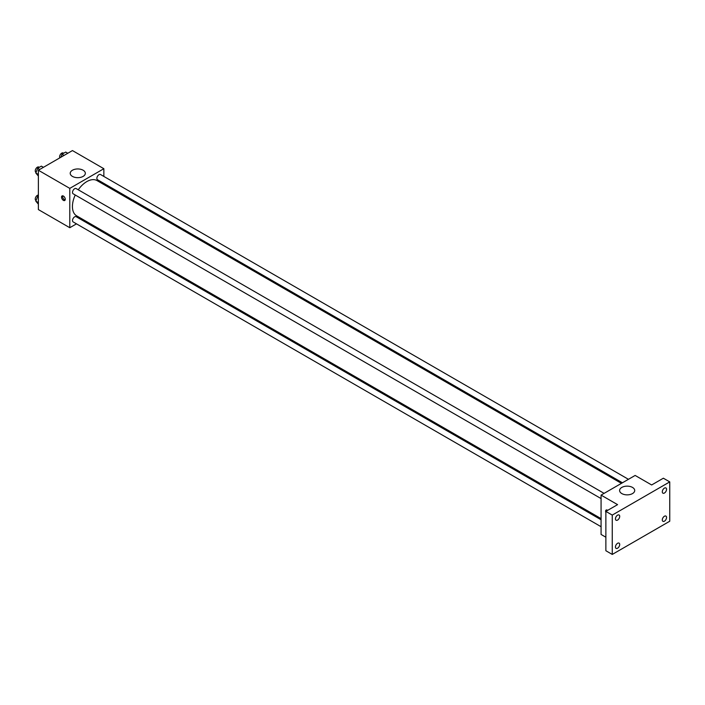 <?xml version="1.0" encoding="UTF-8"?>
<svg xmlns="http://www.w3.org/2000/svg" width="705" height="705" viewBox="0 0 705 705"><rect width="100%" height="100%" fill="white"/><g stroke="black" fill="none" stroke-linecap="round" stroke-linejoin="round"><path stroke-width="1.06" d="M76.484 223.846L69.786 227.715L38.378 209.579L38.378 170.24L72.448 150.57L103.855 168.707L103.855 176.435M83.498 219.801L82.511 220.374M75.25 195.003A20.357 11.756 120 0 0 72.43 206.521A20.357 11.756 120 0 0 76.642 215.836L601.074 518.616M621.431 483.357L96.999 180.577A20.357 11.756 120 0 0 78.264 189.786M103.855 183.397L103.855 184.543M69.786 227.715L69.786 188.376L103.855 168.707M628.446 479.312L100.507 174.505A3.014 1.736 120 0 0 98.189 175.316A3.014 1.736 120 0 0 96.876 178.339A3.014 1.736 120 0 0 97.501 179.722L622.427 482.784M601.074 519.761L76.149 216.699A3.014 1.736 120 0 0 73.831 217.501A3.014 1.736 120 0 0 72.518 220.533A3.014 1.736 120 0 0 73.135 221.916L601.074 526.714M601.074 498.585L73.135 193.787A3.014 1.736 -60 0 1 73.135 190.306A3.014 1.736 -60 0 1 76.149 188.57L604.088 493.368M69.786 188.376L38.378 170.24M72.43 176.4A7.552 4.362 180 0 1 70.218 173.315A7.552 4.362 180 0 1 77.77 168.953A7.552 4.362 180 0 1 85.331 173.315A7.552 4.362 180 0 1 80.661 177.343A7.552 4.362 180 0 1 72.43 176.4M65.265 199.286A2.635 1.525 60 0 1 64.719 200.493A2.635 1.525 60 0 1 62.084 198.969A2.635 1.525 60 0 1 62.084 195.928A2.635 1.525 60 0 1 64.111 196.633A2.635 1.525 60 0 1 65.265 199.286M65.142 199.982A2.635 1.525 60 0 1 63.159 198.352A2.635 1.525 60 0 1 62.736 195.814M605.868 537.219L601.074 534.452L601.074 495.113L635.143 475.443L651.649 484.97L663.361 478.21L669.75 481.894L669.75 521.233L612.257 554.43L605.868 550.737L605.868 511.398L617.58 504.639L601.074 495.113M612.257 554.43L612.257 515.091L605.868 511.398M612.257 515.091L669.75 481.894M621.819 493.579A7.552 4.362 180 0 1 619.607 490.504A7.552 4.362 180 0 1 627.159 486.142A7.552 4.362 180 0 1 634.712 490.504A7.552 4.362 180 0 1 630.05 494.531A7.552 4.362 180 0 1 621.819 493.579M605.868 512.509A2.635 1.525 60 0 1 606.15 510.041A2.635 1.525 60 0 1 607.71 510.332M606.688 510.922A2.635 1.525 60 0 1 606.802 509.926M664.427 493.033A3.014 1.736 -60 0 1 662.92 493.183A3.014 1.736 -60 0 1 662.462 490.768A3.014 1.736 -60 0 1 664.427 488.116A3.014 1.736 -60 0 1 665.934 487.966A3.014 1.736 -60 0 1 666.392 490.38A3.014 1.736 -60 0 1 664.427 493.033M617.58 520.078A3.014 1.736 -60 0 1 616.073 520.228A3.014 1.736 -60 0 1 615.615 517.814A3.014 1.736 -60 0 1 617.58 515.161A3.014 1.736 -60 0 1 619.087 515.011A3.014 1.736 -60 0 1 619.545 517.426A3.014 1.736 -60 0 1 617.58 520.078M617.58 548.208A3.014 1.736 -60 0 1 616.073 548.358A3.014 1.736 -60 0 1 615.615 545.943A3.014 1.736 -60 0 1 617.58 543.291A3.014 1.736 -60 0 1 619.087 543.141A3.014 1.736 -60 0 1 619.545 545.555A3.014 1.736 -60 0 1 617.58 548.208M664.427 521.162A3.014 1.736 -60 0 1 662.92 521.312A3.014 1.736 -60 0 1 662.462 518.898A3.014 1.736 -60 0 1 664.427 516.245A3.014 1.736 -60 0 1 665.934 516.095A3.014 1.736 -60 0 1 666.392 518.51A3.014 1.736 -60 0 1 664.427 521.162M38.378 176.056L35.823 173.025L37.665 168.266L41.357 166.142L43.419 167.332M38.378 174.496L35.823 173.025M39.727 169.464L37.665 168.266M39.33 167.305L38.881 167.059A3.014 1.736 120 0 0 36.563 167.86A3.014 1.736 120 0 0 35.25 170.892A3.014 1.736 120 0 0 35.876 172.267L36.07 172.381M60.833 157.277L62.022 154.201L65.715 152.077L67.777 153.267M64.093 155.4L62.022 154.201M63.688 153.249L63.247 152.994A3.014 1.736 120 0 0 60.921 153.796A3.014 1.736 120 0 0 59.608 156.827A3.014 1.736 120 0 0 59.863 157.841M38.378 204.186L35.823 201.154L37.665 196.395L38.378 195.981M38.378 202.626L35.823 201.154M38.378 196.81L37.665 196.395M38.378 195.047A3.014 1.736 120 0 0 35.25 199.022A3.014 1.736 120 0 0 35.876 200.396L36.07 200.511"/></g></svg>
